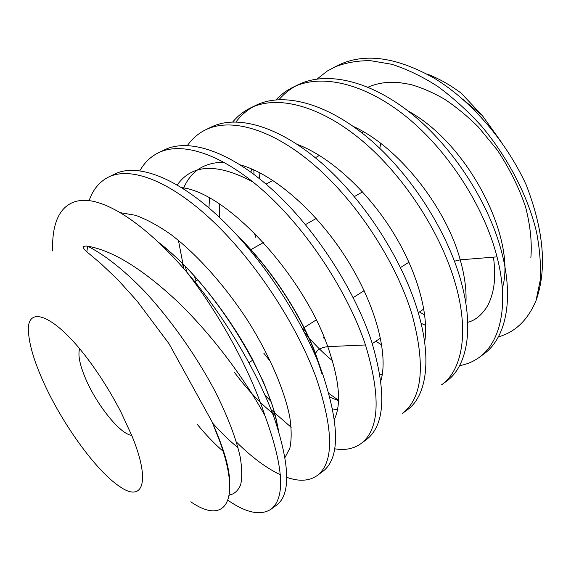 <?xml version="1.0" encoding="UTF-8"?>
<svg xmlns="http://www.w3.org/2000/svg" width="571" height="571" viewBox="0 0 571 571"><rect width="100%" height="100%" fill="white"/><g stroke="black" fill="none" stroke-linecap="round" stroke-linejoin="round"><path stroke-width="0.86" d="M501.024 141.658L482.416 115.67L462.624 99.104M426.808 73.93C438.328 78.241 449.77 84.636 461.132 93.123L482.416 115.67M379.822 148.374L380.686 143.371M498.383 336.89C515.249 332.151 527.79 320.081 536.005 300.681C547.175 269.291 543.892 230.648 526.141 184.747C506.092 141.365 471.953 101.46 435.095 78.712C397.088 57.079 364.919 52.525 338.596 65.051L327.333 70.99L317.169 78.991M275.993 99.818C280.939 94.572 286.642 90.368 293.101 87.206C320.981 73.445 364.377 82.831 406.409 116.805C448.528 150.908 484.372 207.194 497.02 256.871C509.453 304.85 500.424 342.429 479.09 357.482C473.273 361.664 466.785 364.384 459.634 365.633M536.005 300.681L540.166 280.668C541.108 265.651 539.873 249.37 536.476 231.826C527.84 196.06 508.026 157.532 481.21 125.784C467.321 110.574 452.724 97.384 437.415 86.2C421.969 76.378 406.759 69.077 391.763 64.28L370.365 60.662C356.904 60.605 344.67 62.867 333.671 67.449M502.33 288.205C516.841 240.277 469.441 144.356 408.065 110.981M465.893 303.586C466.678 290.646 464.787 276.064 460.226 259.834C445.951 206.93 398.165 146.569 353.171 126.348M479.09 357.475L483.644 354.156C505.271 338.796 514.221 301.36 502.037 253.517C489.561 203.983 453.974 148.082 412.126 114.2C370.372 80.368 326.591 70.768 298.283 84.679L293.101 87.206M455.644 284.586C469.441 333.321 461.796 370.622 441.611 384.804L446.401 381.314C466.764 366.989 474.544 329.617 460.94 281.039C447.079 230.741 410.206 173.056 367.852 137.675C325.584 102.416 282.788 92.031 255.915 105.307L250.469 107.962C277.078 94.936 319.367 104.878 362.342 140.873C405.117 176.939 441.519 234.281 455.644 284.586M411.869 313.9C425.788 365.033 422.561 398.244 402.198 413.547L407.237 409.871C426.33 396.502 432.568 359.487 417.48 310.146C402.027 259.22 364.526 200.414 321.544 162.956C278.37 125.556 236.815 114.528 211.349 127.012L205.617 129.803C231.276 117.148 273.459 129.331 315.756 166.382C358.145 203.483 396.303 262.874 411.869 313.9M328.975 393.533L338.482 400.228M139.874 170.722C144.463 162.614 150.623 156.647 158.353 152.814C182.235 140.958 223.083 154.156 265.779 192.912C308.568 231.783 348.203 293.187 365.49 344.963C381.107 396.831 379.515 429.777 360.701 443.81C353.513 448.849 344.834 450.512 334.649 448.799M291.189 427.329L271.125 409.75M187.117 272.51L184.983 265.908M194.333 276.143L196.067 280.882M264.944 395.004L271.068 401.52M360.701 443.81L366.004 439.934C385.047 425.631 386.853 392.641 371.435 340.98C354.391 289.347 315.064 228.379 272.51 189.8C230.049 151.258 188.744 137.847 164.398 149.873L158.353 152.814M89.112 200.614C92.987 189.543 99.447 181.699 108.483 177.096C130.588 166.225 169.765 180.329 213.261 221.577C256.586 262.846 297.027 325.541 316.255 377.938C333.807 430.434 334.035 463.024 316.941 475.722C309.054 481.117 299.033 481.667 286.878 477.37M280.34 474.722C266.229 468.034 251.583 457.135 236.401 442.004M316.941 475.714L322.536 471.632C339.859 458.727 339.873 426.08 322.572 373.705C303.658 321.323 262.76 258.249 219.864 217.758C177.06 177.388 137.268 162.835 114.871 173.984L108.49 177.096M52.703 250.955C51.504 220.549 61.739 199.593 85.821 200.328C110.053 201.435 147.475 226.416 186.617 271.924C219.963 314.6 250.077 370.122 264.958 415.652C283.673 467.035 285.593 498.29 270.725 509.411C260.305 515.856 246.044 512.808 227.95 500.282M186.617 271.924C224.617 316.106 258.42 373.684 274.687 419.221C290.004 465.9 290.66 494.529 276.649 505.092L270.725 509.411M231.234 494.857L229.442 493.58M295.692 86.021C289.361 89.526 283.808 94.051 279.019 99.604M253.974 174.398L253.852 169.88M253.217 106.72C246.544 110.489 240.826 115.542 236.066 121.88M232.79 121.916C237.714 115.999 243.61 111.345 250.469 107.962M187.445 145.455C192.291 138.61 198.344 133.393 205.617 129.803M421.07 323.307L425.588 325.334M375.839 341.237L381.735 344.927M251.568 168.888L250.933 172.149M254.516 233.146L255.558 237.222M304.357 332.272C313.343 343.278 322.694 352.742 332.429 360.679M209.493 198.03L208.965 207.923M263.809 353.185L270.782 361.964M332.679 408.872L337.425 409.892M253.174 182.099C217.394 162.949 192.092 163.898 177.274 184.947M322.03 374.069L315.67 354.57C301.459 316.291 272.467 270.897 240.748 239.306M264.958 415.652C242.989 376.053 210.199 332.872 176.86 300.988C142.2 268.684 112.458 250.412 87.627 246.18C81.432 245.537 82.003 248.107 89.326 253.895L100.639 263.402L117.769 279.647L137.083 301.031L169.08 343.806L212.062 421.833L219.985 441.883C242.018 503.187 223.975 524.935 190.8 501.809M197.252 424.374C206.152 435.152 214.989 444.302 223.761 451.832M277.998 428.964C271.361 379.244 214.318 285.015 160.765 244.374M131.815 435.609L121.031 412.262C113.329 397.28 104.664 382.877 95.036 369.052C56.715 313.657 23.746 301.531 28.828 335.662C30.206 347.539 34.695 362.107 42.283 379.372C60.669 421.548 95.5 470.49 119.503 486.399C142.714 502.958 151.194 482.445 131.815 435.609M334.435 419.178C341.608 404.132 339.388 379.958 327.768 346.64C303.23 275.565 227.536 192.555 181.728 187.645M285.1 457.321L289.861 448.171C291.61 439.955 291.595 429.635 289.797 417.215C284.672 390.864 269.869 355.833 247.964 320.966C225.445 286.271 197.616 254.916 171.493 234.924C158.652 225.888 146.661 219.35 135.527 215.296L120.545 212.712M229.207 495.214C234.346 494.051 238.15 490.61 240.619 484.9C242.197 477.87 242.083 468.648 240.255 457.228C236.237 438.692 227.379 415.338 214.146 389.508C195.546 354.67 169.78 318.211 143.228 289.911C123.343 269.541 104.215 254.573 87.627 246.18L86.871 251.818M259.941 172.827L259.362 178.58M379.958 374.605L382.177 375.054M424.66 342.322C429.199 315.028 417.551 271.425 392.02 230.677C366.468 189.957 329.374 156.418 297.363 144.427M219.221 203.876L219.749 217.651M329.974 397.216L338.467 400.685M380.864 380.8C388.53 355.212 376.41 306.063 346.74 258.977C317.105 211.891 273.873 174.119 240.298 164.898M224.018 162.257C204.275 162.307 190.728 171.122 183.377 188.687M178.423 240.341L183.891 268.763M234.16 371.992C247.5 389.972 261.24 404.446 275.365 415.417M131.708 435.359C120.124 434.388 95.864 403.818 85.086 377.431C79.626 364.219 77.813 354.677 79.64 348.795M305.556 331.116L303.351 330.324M423.832 308.997L418.257 312.744M380.493 338.111L372.299 343.614M363.549 131.837L361.8 132.772M319.475 155.469L315.313 157.696M272.902 180.429L266.05 184.105M362.542 191.899L354.355 196.588M316.198 218.465L305.485 224.603M408.972 262.182L400.528 267.542M364.141 290.66L353.213 297.605M304.35 328.653L302.944 329.538M497.02 256.871L460.226 259.834L454.473 261.19M365.49 344.963L327.768 346.64C321.023 347.496 316.955 349.802 315.556 353.57M238.321 236.622C270.547 267.77 301.045 314.864 315.549 353.577L315.67 354.57M260.09 172.906L259.434 178.637M323.314 337.554L324.885 339.203M379.886 374.169L382.263 374.54M219.207 203.868L219.685 217.587M329.988 397.288L338.467 400.585M182.52 263.773L183.734 268.584M272.531 413.39L275.443 415.688M320.859 369.102L315.549 353.649M530.859 257.878C532.122 242.725 530.366 225.752 525.584 206.959C518.989 187.688 509.61 168.773 497.448 150.223L478.334 126.976C467.463 116.199 456.208 106.941 444.566 99.204C432.904 92.481 421.505 87.556 410.363 84.429L398.351 82.438C386.938 81.667 376.846 83.252 368.081 87.185M419.414 311.966L424.724 314.956M467.735 322.322C475.579 320.31 482.295 314.628 487.898 305.285C492.959 294.907 496.727 281.153 493.458 257.164M300.139 145.519L299.968 146.183M158.859 242.554C167.21 248.977 176.475 257.335 186.66 267.621C211.27 293.38 235.074 326.712 252.361 359.073L263.638 382.549L271.96 404.147L274.43 412.055L278.712 431.233M238.007 447.628C229.827 441.176 221.355 432.975 212.583 423.047M229.728 484.572C229.621 480.447 230.42 481.574 228.072 468.084C225.673 455.915 220.342 440.512 212.077 421.876M248.956 362.606L252.903 360.101M302.48 328.646L316.213 319.924M194.74 281.639L197.923 279.826M250.077 250.119L263.431 242.518"/></g></svg>
